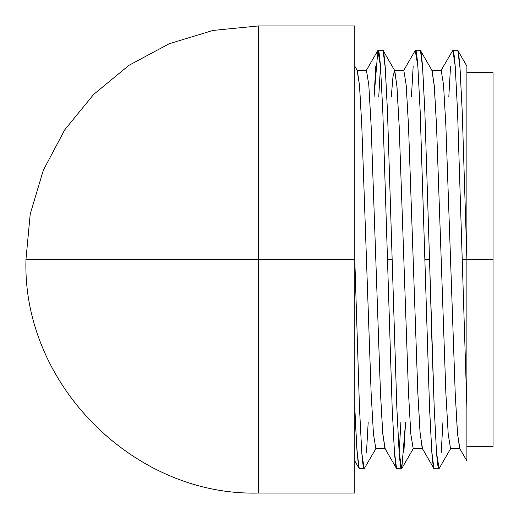 <?xml version="1.0" encoding="UTF-8"?>
<svg xmlns="http://www.w3.org/2000/svg" width="519" height="519" viewBox="0 0 519 519"><rect width="100%" height="100%" fill="white"/><g stroke="black" fill="none" stroke-linecap="round" stroke-linejoin="round"><path stroke-width="0.78" d="M354.788 25.95L258.397 25.95L258.397 259.5L25.95 259.5L258.397 259.5L258.397 25.95L258.397 259.5L354.788 259.5L354.788 25.95L354.788 493.05L354.788 259.5L258.397 259.5L258.397 493.05C134.252 496.3 22.7 384.761 25.95 260.603L25.95 259.5L25.95 260.603M493.05 259.5L493.05 72.66L493.05 446.34L493.05 259.5L466.892 259.5L493.05 259.5M459.886 66.172C458.822 53.97 458.043 48.656 457.55 50.239L452.879 50.239C453.372 48.656 454.151 53.97 455.215 66.172L457.55 111.533L462.221 259.5L466.892 259.5L462.221 111.533L459.886 66.172M448.825 96.579L450.544 66.172M380.479 66.172L382.814 111.533L387.485 259.5L392.156 259.5L387.485 111.533L385.15 66.172C384.086 53.97 383.307 48.656 382.814 50.239L378.143 50.239C378.636 48.656 379.415 53.97 380.479 66.172L378.76 96.579M377.871 50.479L366.167 70.727L366.466 70.467L368.801 84.857L371.137 125.832L380.479 393.168L382.646 432.106L384.851 448.273L396.555 468.521L394.343 450.803L392.156 407.467L387.485 259.5L392.156 407.467L394.492 452.828C395.556 465.03 396.334 470.344 396.827 468.761L401.498 468.761C401.005 470.344 400.227 465.03 399.163 452.828L396.827 407.467L392.156 259.5L387.485 259.5L382.814 111.533L380.479 66.172L377.871 50.479L374.089 96.579L375.808 66.172M422.518 66.172C421.454 53.97 420.675 48.656 420.182 50.239L415.511 50.239C416.004 48.656 416.783 53.97 417.847 66.172L420.182 111.533L424.853 259.5L429.524 259.5L424.853 111.533L422.518 66.172M411.457 96.579L413.176 66.172M354.795 460.917L359.187 468.521L356.975 450.803L354.788 407.467L356.521 443.933L358.324 464.816L359.459 468.761L364.13 468.761C363.637 470.344 362.859 465.03 361.795 452.828L359.459 407.467L354.788 259.5L354.788 189M368.185 422.421L366.466 452.828M394.492 70.467L403.834 70.467L406.169 84.857L408.505 125.832L417.847 393.168L420.182 434.144L422.518 448.533L413.176 448.533L410.84 434.144L408.505 393.168L399.163 125.832L396.827 84.857L394.492 70.467L392.941 77L391.313 96.579L392.941 77L394.492 70.467L394.79 70.727L383.087 50.479L385.299 68.197L387.485 111.533L396.827 407.467L399.163 452.828L401.771 468.521L405.553 422.421L403.834 452.828M399.163 452.828L400.882 422.421L399.163 452.828M431.86 339.582L429.524 259.5L424.853 259.5L429.524 407.467L431.86 452.828C432.924 465.03 433.702 470.344 434.195 468.761L438.866 468.761C438.373 470.344 437.595 465.03 436.531 452.828L434.195 407.467L431.86 339.582M442.921 422.421L441.202 452.828M466.892 460.911L459.587 448.273L457.382 432.106L455.215 393.168L445.873 125.832L443.537 84.857L441.202 70.467L440.903 70.727L452.879 50.239L455.215 66.172L457.55 111.533L466.892 407.467L466.892 259.5L462.221 259.5L466.892 407.467L466.892 460.859L466.892 259.5L462.221 111.533L460.035 68.197L457.823 50.479L466.892 66.166M466.892 66.581L466.892 259.5L466.892 66.581M258.397 259.5L258.397 493.05L258.397 259.5M439.139 468.521L436.531 452.828L434.195 407.467L424.853 111.533L422.667 68.197L420.455 50.479L432.158 70.727L434.364 86.894L436.531 125.832L445.873 393.168L448.208 434.144L450.544 448.533L450.842 448.273L439.139 468.521M354.788 66.172L357.422 70.727L359.628 86.894L361.795 125.832L371.137 393.168L373.472 434.144L375.808 448.533L376.106 448.273L364.13 468.761L361.795 452.828L359.459 407.467L354.788 259.5M394.79 70.727L396.996 86.894L399.163 125.832L408.505 393.168L410.84 434.144L413.176 448.533L413.474 448.273L401.771 468.521M366.466 70.467L368.801 84.857L371.137 125.832L380.479 393.168L382.814 434.144L385.15 448.533L375.808 448.533L373.472 434.144L371.137 393.168L361.795 125.832L359.459 84.857L357.124 70.467L366.466 70.467M441.202 70.467L443.537 84.857L445.873 125.832L455.215 393.168L457.55 434.144L459.886 448.533L450.544 448.533L448.208 434.144L445.873 393.168L436.531 125.832L434.195 84.857L431.86 70.467L441.202 70.467M415.239 50.479L417.847 66.172L420.182 111.533L429.524 407.467L431.711 450.803L433.923 468.521L422.219 448.273L420.014 432.106L417.847 393.168L408.505 125.832L406.169 84.857L403.834 70.467L403.535 70.727L415.239 50.479M466.892 441.111L466.892 439.45M354.788 113.356L354.788 64.265M354.788 467.749L354.788 448.669M258.397 25.95L212.933 30.439L169.207 43.739L128.926 65.349L93.641 94.426L64.732 129.841L43.317 170.232L30.225 214.016L25.95 259.5M493.05 72.66L466.892 72.66M493.05 446.34L466.892 446.34M354.788 493.05L258.397 493.05"/></g></svg>
